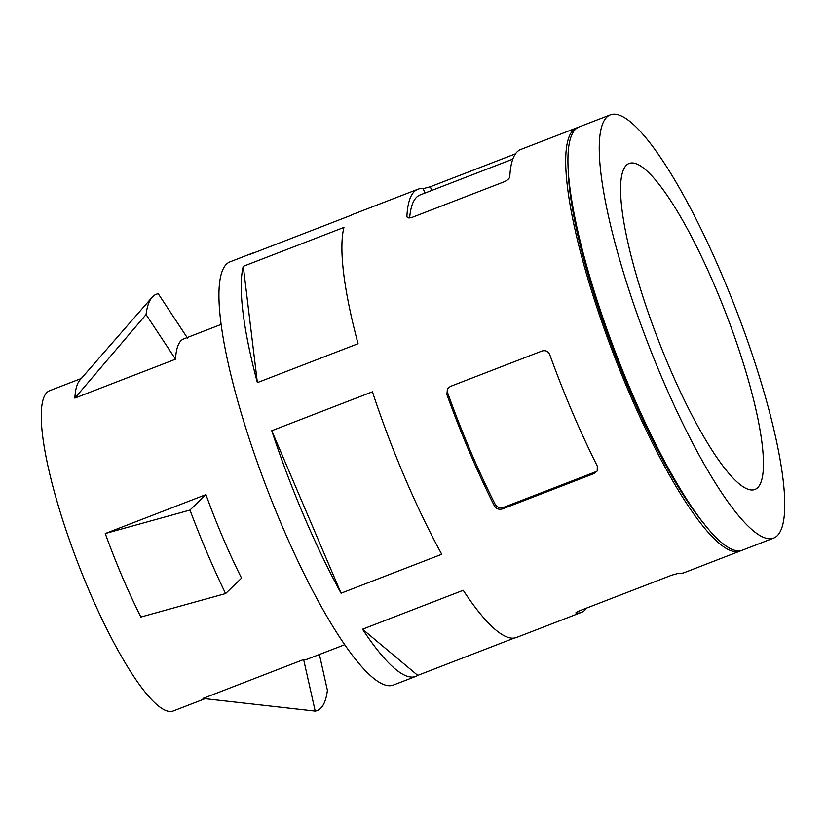 <?xml version="1.0" encoding="UTF-8"?>
<svg xmlns="http://www.w3.org/2000/svg" width="826" height="826" viewBox="0 0 826 826"><rect width="100%" height="100%" fill="white"/><g stroke="black" fill="none" stroke-linecap="round" stroke-linejoin="round"><path stroke-width="1.24" d="M446.907 394.56L447.754 393.124A220.697 45.905 68.9 0 0 495.239 504.449C497.087 507.422 499.823 508.424 503.457 507.432L595.185 471.987L594.328 473.443L597.188 471.057L597.312 466.122A226.82 47.185 -111.1 0 1 549.817 354.788C548.247 351.329 545.676 350.048 542.093 350.978L450.366 386.423L447.403 388.974L446.907 394.56A226.82 47.185 68.9 0 0 494.392 505.894L495.239 504.449M577.828 127.503A226.82 47.185 68.9 0 0 576.682 127.875L520.752 149.485A226.82 47.185 -111.1 0 0 509.807 176.63C509.456 178.53 507.546 180.264 504.108 181.823L412.38 217.269C408.932 218.374 407.104 218.085 406.898 216.402L407.332 217.434M406.991 216.98L406.898 216.402A226.82 47.185 68.9 0 1 417.842 189.257L352.96 214.337A226.82 47.185 68.9 0 0 351.029 215.328L250.361 254.243A226.82 47.185 68.9 0 1 252.281 253.241L229.917 261.883A226.82 47.185 -111.1 0 0 281.604 524.768A226.82 47.185 -111.1 0 0 393.444 685.033L415.819 676.391A226.82 47.185 68.9 0 0 417.739 675.389L514.391 638.033M417.842 189.257A226.82 47.185 68.9 0 1 423.16 188.669L430.263 186.769L515.476 153.832M303.638 659.53L202.959 698.445L315.202 711.103L303.638 659.53A171.653 35.704 68.9 0 0 307.551 659.076L344.783 644.683M175.525 359.196L146.057 314.551L74.856 398.101L175.525 359.196A171.653 35.704 68.9 0 1 183.806 338.856L221.038 324.463M74.856 398.101A171.653 35.704 68.9 0 1 79.864 380.115L152.056 297.339A223.144 46.421 68.9 0 1 158.251 293.746L187.719 338.402M205.942 494.619L105.263 533.534L189.97 510.065L205.942 494.619A171.653 35.704 68.9 0 0 222.917 537.788A171.653 35.704 68.9 0 0 241.553 578.117L225.581 593.564L140.885 617.032A171.653 35.704 68.9 0 1 122.238 576.703A171.653 35.704 68.9 0 1 105.263 533.534M715.182 286.952A174.72 36.344 68.9 0 0 629.03 163.507A174.72 36.344 68.9 0 0 658.115 339.579A174.72 36.344 68.9 0 0 754.995 489.446A174.72 36.344 68.9 0 0 715.182 286.952M722.089 275.172A226.82 47.185 68.9 0 0 610.249 114.897A226.82 47.185 68.9 0 0 647.997 343.482A226.82 47.185 68.9 0 0 773.776 538.046A226.82 47.185 68.9 0 0 722.089 275.172M205.065 698.682L173.315 710.949A171.653 35.704 -111.1 0 1 88.681 589.671A171.653 35.704 -111.1 0 1 49.57 390.729L81.309 378.463M576.682 127.875A226.82 47.185 68.9 0 0 614.441 356.45A226.82 47.185 68.9 0 0 740.22 551.014A226.82 47.185 68.9 0 0 741.314 550.519M254.387 252.684A226.82 47.185 68.9 0 0 252.281 253.241M343.946 227.429A226.82 47.185 68.9 0 0 358.05 343.719L257.371 382.624A226.82 47.185 68.9 0 1 243.267 266.333L343.946 227.429M372.433 391.813A226.82 47.185 68.9 0 0 441.745 554.287L341.066 593.202A226.82 47.185 68.9 0 1 271.764 430.718L372.433 391.813M415.819 676.391A226.82 47.185 68.9 0 1 362.542 629.195L463.221 590.291A226.82 47.185 68.9 0 0 516.487 637.476L581.37 612.407A226.82 47.185 68.9 0 0 586.646 608.06M575.939 612.716L576.063 612.995A226.82 47.185 68.9 0 0 581.37 612.407M740.22 551.014L684.289 572.635A226.82 47.185 -111.1 0 1 678.972 573.223L671.868 575.123L580.141 610.569C576.806 611.942 575.443 612.758 576.063 612.995L575.877 612.902M494.392 505.894C496.24 508.878 498.976 509.879 502.6 508.888L594.328 473.443M362.542 629.195L417.739 675.389M271.764 430.718L341.066 593.202M243.267 266.333L257.371 382.624M568.195 171.219A220.697 45.905 68.9 0 0 704.784 524.644M610.249 114.897L578.923 127.008A226.82 47.185 68.9 0 0 616.681 355.583A226.82 47.185 68.9 0 0 742.45 550.157L773.776 538.046M152.056 297.339A223.144 46.421 68.9 0 0 146.057 314.551M315.202 711.103A223.144 46.421 68.9 0 0 327.395 690.299L319.383 654.502M189.97 510.065A223.144 46.421 68.9 0 0 225.581 593.564M512.801 159.129L420.052 194.977A220.697 45.905 68.9 0 0 409.634 217.93M430.263 186.769L431.822 190.424M423.16 188.669L425.029 193.057M502.6 508.888L503.457 507.432"/></g></svg>
